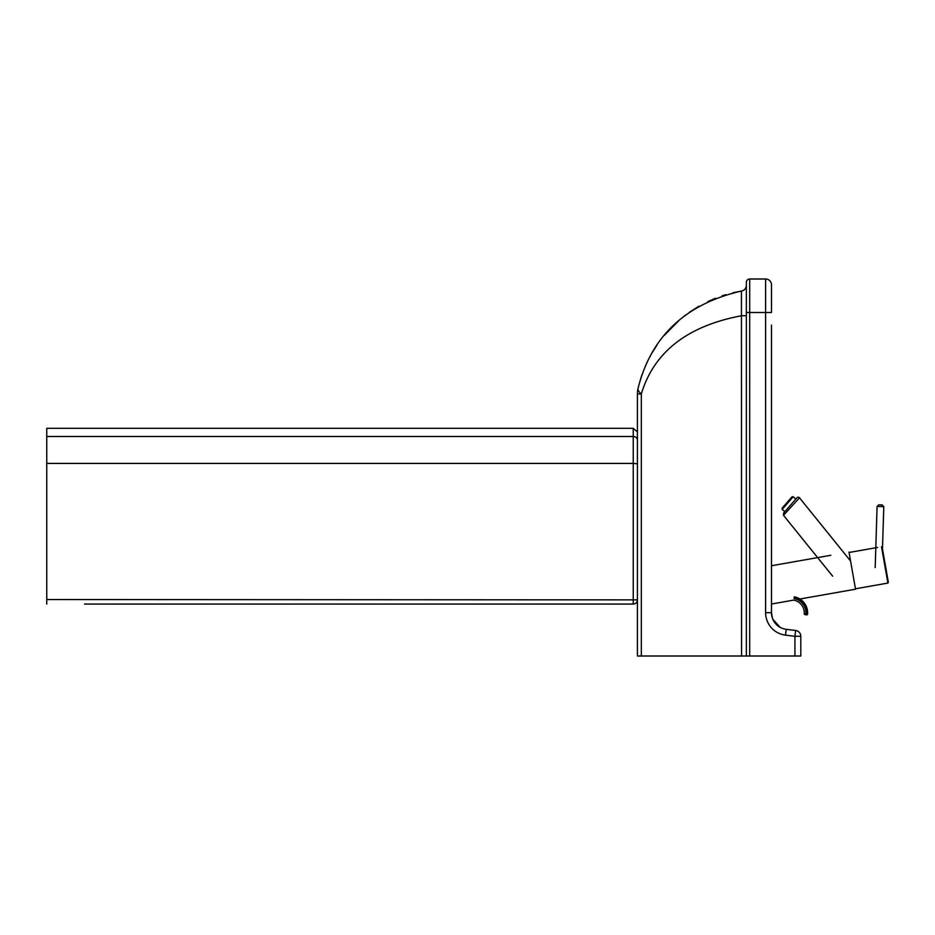<?xml version="1.0" encoding="UTF-8"?>
<svg xmlns="http://www.w3.org/2000/svg" width="935" height="935" viewBox="0 0 935 935"><rect width="100%" height="100%" fill="white"/><g stroke="black" fill="none" stroke-linecap="round" stroke-linejoin="round"><path stroke-width="1.4" d="M732.97 292.76L741.443 291.054L741.56 656.008L746.34 656.008L746.34 282.335A3.354 3.354 0 0 1 749.695 278.992L765.613 278.992A5.867 5.867 0 0 1 771.48 284.848L771.48 312.5L771.48 284.848A5.867 5.867 0 0 0 765.613 278.992L765.613 612.682A22.627 22.627 0 0 0 785.482 635.134L794.937 636.303L794.937 656.008L800.804 656.008L800.804 636.303A5.867 5.867 0 0 0 795.65 630.482L786.195 629.313L795.65 630.482L794.937 636.303L800.804 636.303M746.34 656.008L794.937 656.008M741.443 291.054A5.867 5.867 0 0 0 746.34 285.269A5.867 5.867 0 0 1 741.443 291.054C685.565 303.957 651.111 336.39 638.067 388.329A25.14 8.403 -167 0 0 641.317 393.974C653.939 352.016 687.354 325.941 741.56 315.738L746.34 315.738M741.56 656.008L641.317 656.008L641.317 393.974L637.425 393.974A25.14 25.14 0 0 1 638.067 388.329A25.14 25.14 0 0 0 637.425 393.974L637.425 656.008L641.317 656.008M640.639 378.827L642.111 374.421M645.208 366.485L647.943 360.559M649.802 356.925L650.479 355.674M652.396 352.308L657.013 345.015M664.294 335.349L679.593 319.863M684.326 316.018L685.787 314.896M689.27 312.372L698.994 306.201M707.842 301.584L715.532 298.242M722.089 295.857L725.911 294.654M637.425 656.008L637.425 463.76L633.24 463.421L633.24 604.068L97.018 604.068M771.632 614.996A16.76 16.76 0 0 0 771.948 616.633M765.613 612.682L771.48 612.682L772.31 617.906A16.76 16.76 0 0 0 772.836 619.297L780.304 627.443A16.76 16.76 0 0 0 782.583 628.46L783.962 628.893A16.76 16.76 0 0 0 786.195 629.313A16.76 16.76 0 0 1 771.48 612.682L771.48 325.076M771.48 612.682L772.427 618.257M772.801 619.204L780.117 627.35M782.56 628.449L784.173 628.939M830.841 555.273L771.48 565.745M848.992 552.071L855.537 589.202L799.892 599.008M793.593 600.118L771.48 604.022M881.506 546.765L887.911 583.066A1.671 1.671 0 0 0 888.25 581.734L882.289 547.898M877.568 547.454L849.062 552.48M887.911 583.066L855.467 588.793M879.695 504.842L882.172 504.923L879.695 504.842M783.495 515.314L799.507 497.817A1.671 1.671 0 0 0 796.947 497.771L783.53 513.163L783.495 515.314L832.653 576.182M784.816 511.679L782.186 509.376L793.196 496.742L795.825 499.045L796.947 497.771M794.154 597.675A15.498 15.498 0 0 1 806.753 614.061L806.601 614.879L805.76 614.727L806.601 614.879A0.841 0.841 0 0 0 807.583 614.12A16.339 16.339 0 0 0 794.306 596.846A16.339 16.339 0 0 1 807.583 614.12L804.942 614.576A0.841 0.841 0 0 1 804.252 613.699A0.841 0.841 0 0 0 804.942 614.576M794.06 598.505A14.586 14.586 0 0 1 805.923 613.909L804.252 613.699A12.915 12.915 0 0 0 793.757 600.153A12.915 12.915 0 0 1 804.252 613.699M786.908 502.679L792.015 496.824L782.104 508.196L782.186 509.376M637.425 480.064L637.425 501.85M637.425 433.98C637.366 431.14 637.366 431.14 637.425 433.98C637.366 431.14 637.366 431.14 637.425 433.98M637.425 591.504L637.425 599.873A4.184 4.184 0 0 1 633.24 604.068L84.501 604.068M637.366 431.853L633.24 428.335L46.75 428.335L46.75 604.068M394.5 604.068L381.889 604.068L394.5 604.068M746.34 282.335A3.354 3.354 0 0 1 749.695 278.992L749.695 312.5L771.48 312.5M746.34 312.5L749.695 312.5L749.695 656.008M765.613 278.992A5.867 5.867 0 0 1 771.48 284.848M785.482 635.134L786.195 629.313M875.195 567.568L877.088 506.443L883.797 506.641L882.172 504.923M633.24 428.335L633.24 463.421L46.75 463.421M637.425 440.221A4.184 3.705 180 0 0 633.24 436.516L46.75 436.516M637.425 599.873L46.75 599.545M882.476 549.009L883.797 506.641M877.088 506.443L878.818 504.818M850.569 561.023L799.507 497.817M793.196 496.742L792.015 496.824"/></g></svg>
